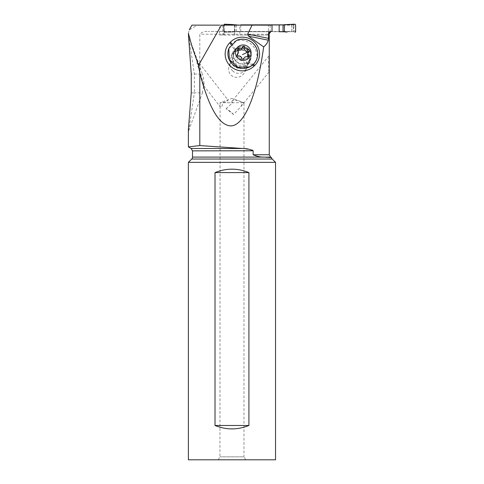 <?xml version="1.0" encoding="UTF-8"?>
<svg xmlns="http://www.w3.org/2000/svg" width="484" height="484" viewBox="0 0 484 484"><rect width="100%" height="100%" fill="white"/><g stroke="black" fill="none" stroke-linecap="round" stroke-linejoin="round"><path stroke-width="0.36" stroke-dasharray="2.42 1.81" d="M282.837 31.732L292.62 31.732A0.684 0.684 -90 0 0 293.304 31.043L293.304 25.555A0.684 0.684 -90 0 0 292.62 24.866L293.691 24.926A6.861 2.85 -90 0 0 293.715 24.914L293.861 25.961L295.615 24.884M292.62 31.732L224.255 31.732A0.684 0.684 -90 0 1 223.572 31.043L223.572 25.555A0.684 0.684 -90 0 1 223.717 25.126M223.832 25.017A0.684 0.684 -90 0 1 224.255 24.866L292.62 24.866M282.837 24.866L293.461 24.866M293.867 25.864L293.667 24.914M295.615 31.714L293.861 30.637L293.861 25.961M293.734 31.684L293.867 30.734L293.715 31.684A6.861 2.85 -90 0 0 293.685 31.678L294.901 32.398M240.772 31.732L270.296 31.732L236.464 31.732L240.772 31.732L240.772 25.126M224.255 31.732L236.694 31.732M224.782 31.678A6.861 1.724 90 0 0 224.757 31.684L225.096 31.732M224.812 31.684L224.122 30.637L223.832 31.714L223.832 25.126L223.832 31.714L224.546 32.398L224.77 31.672L223.572 31.043M236.555 31.732L232.374 32.059A28.483 28.374 -90 0 1 235.061 31.775L236.464 31.732L236.464 25.126M223.832 31.714L224.546 32.398L232.374 32.059A28.483 28.374 -90 0 1 235.061 31.775L236.464 31.732M224.122 30.637L224.128 25.864L224.77 24.926L224.128 25.864M236.694 24.866L224.255 24.866M224.782 24.926L224.77 24.926A6.861 1.724 90 0 0 224.782 24.926L225.096 24.866M236.555 24.866L232.374 24.545M224.128 30.734L224.177 31.043M270.459 31.472C268.777 31.629 267.852 32.543 267.676 34.219L267.676 35.078L219.554 35.078L219.554 25.126L291.858 25.126L291.858 31.472L208.277 31.472L291.791 31.472L291.791 25.126L191.936 25.126M252.037 149.992L242.436 148.491L199.813 145.569L199.813 34.219C201.961 31.986 204.786 31.073 208.277 31.472M256.702 156.223L253.144 154.747L253.144 150.869L192.499 150.869M272.026 25.126L239.822 25.126L239.822 35.078L267.676 35.078M231.043 75.214L233.203 76.702L235.708 77.392L238.297 77.258L240.923 76.272L243.434 74.282L245.382 71.251L246.084 68.474L245.86 65.588L244.856 63.325L243.482 61.758L240.99 60.306L238.128 59.774L235.042 60.234L232.199 61.716L230.021 64.033L228.763 66.901L228.545 69.98L229.368 72.89L231.043 75.214M233.572 114.539A5.149 0.563 39.2 0 0 229.7 111.03A5.149 0.563 39.2 0 0 226.131 108.676L233.572 114.539L240.79 106.77L269.14 71.947L269.261 70.247M269.261 56.017L269.189 55.66L269.261 56.017M269.189 71.814C268.209 71.832 268.535 57.935 269.189 55.66M271.572 31.472L272.026 31.472M270.659 31.732L271.748 31.472M234.516 25.126L234.516 35.078M239.822 25.126L221.454 25.126M223.947 35.078L223.947 25.126M219.554 35.078L239.822 35.078M234.583 35.078L234.583 25.126M234.468 35.078L234.468 25.126M223.675 25.126L223.675 35.078M188.415 33.481L189.341 29.826L197.399 25.126M191.247 92.849L194.38 92.849L194.38 74.07L188.748 36.385L188.385 37.304M194.38 74.07L202.397 74.07L196.71 59.841L197.284 64.553L200.757 74.07L203.752 85.632L204.06 83.69L202.415 92.849L194.38 92.849L188.748 130.529L188.385 129.609M256.72 156.223L258.371 156.495M258.402 156.501L264.645 157.125L270.635 157.125M275.541 162.346L188.385 162.346M188.385 459.8L275.541 459.8M248.915 425.484C237.614 430.034 226.312 430.034 215.011 425.484L248.915 425.484L248.915 172.588C237.614 168.045 226.312 168.045 215.011 172.588L215.011 425.484M245.691 459.8L218.236 459.8L245.691 459.8L243.972 456.829L219.954 456.829L243.972 456.829L243.972 102.705L220.087 102.705L231.963 98.337L243.972 102.705L242.986 102.705L240.79 106.77M218.236 459.8L219.954 456.829L220.087 102.705M227.075 100.115L228.079 100.218L226.972 101.313L222.84 102.705L222.271 105.693L221.212 106.994L220.293 106.903L219.954 105.228M222.84 102.705L232.725 102.705L231.921 101.356L269.225 55.539M226.131 108.676L232.725 102.705M231.763 101.622C232.405 98.996 239.876 100.781 242.986 102.705M204.06 83.69L203.347 77.319L202.397 74.07M200.757 74.07L191.247 74.07M215.011 172.588L248.915 172.588M252.46 65.128L248.038 62.86A9.438 9.16 -159.3 0 1 232.423 53.034A9.438 9.16 -159.3 0 1 234.462 49.876L235.17 49.168A9.438 9.16 -159.3 0 1 250.785 58.994A9.438 9.16 -159.3 0 1 248.746 62.152L253.235 64.445M228.799 48.642A14.925 14.49 -159.3 0 1 236.494 40.608C242.278 39.367 247.451 40.777 252.019 44.837C256.266 49.205 257.76 54.172 256.502 59.744M236.494 40.608C242.581 38.26 248.111 39.246 253.078 43.56L255.909 47.275L257.476 51.945L257.391 56.846L256.732 59.181M246.9 65.872L248.038 62.86L248.746 62.152L247.608 65.159A9.438 9.16 20.7 0 0 247.33 52.157A9.438 9.16 20.7 0 0 234.032 52.175L233.324 52.889A9.438 9.16 20.7 0 0 233.609 65.891A9.438 9.16 20.7 0 0 246.9 65.872L247.608 65.159M237.456 50.784A8.579 8.325 -159.3 0 1 249.085 61.462A8.579 8.325 -159.3 0 1 235.272 64.475A8.579 8.325 -159.3 0 1 237.456 50.784M237.668 54.565L237.832 53.458L236.978 50.953L237.711 49.955M248.722 51.546L248.389 52.944L249 51.31M247.512 54.19L248.389 52.944M248.141 56.906L248.074 58.122L246.779 58.51L247.397 56.876M236.555 55.999L236.87 55.606L236.597 56.822L237.789 57.56C239.429 57.614 240.506 58.376 241.026 59.841L242.641 60.615L243.198 60.07C243.876 58.733 245.073 58.213 246.779 58.51M237.202 55.321L236.87 55.606L237.093 55.007M232.665 70.912A8.579 8.325 -159.3 0 1 230.553 61.964A8.579 8.325 -159.3 0 1 244.499 59.072A8.579 8.325 -159.3 0 1 246.61 68.02A8.579 8.325 -159.3 0 1 232.665 70.912M224.546 32.398L232.374 32.059M293.915 25.555L293.304 25.555M294.901 24.2L293.74 24.914M293.304 31.043L293.915 31.043M223.832 24.884L224.122 25.961M224.812 24.914L224.546 24.2M235.061 25.126L235.061 31.775M223.572 25.555L224.177 25.555M267.676 34.219L199.813 34.219M253.144 154.747L269.261 154.747M268.426 35.078L268.426 25.126M270.139 32.053L270.139 25.126M271.996 25.126L271.996 31.472M191.132 148.491L242.436 148.491M192.499 157.094L264.191 157.094M272.226 159.036L191.7 159.036M231.721 43.826L235.17 49.168L234.032 52.175M233.324 52.889L234.462 49.876L231.049 44.607M238.564 47.855A8.579 8.325 20.7 0 0 236.38 61.547A8.579 8.325 20.7 0 0 250.192 58.534A8.579 8.325 20.7 0 0 238.564 47.855M238.455 47.136A9.081 8.815 -159.3 0 1 250.47 51.661A9.081 8.815 -159.3 0 1 246.084 63.325A9.081 8.815 -159.3 0 1 234.062 58.8A9.081 8.815 -159.3 0 1 238.455 47.136M237.221 51.764L237.838 50.13M243.198 60.07L243.809 58.455L243.198 60.076M241.026 59.841L241.643 58.207M237.789 57.56L238.406 55.926M222.531 25.126L222.531 35.078M203.746 85.638L220.281 106.885M200.793 69.599L188.748 36.385M188.754 130.529L202.415 92.849M196.71 59.841L228.031 100.079M231.285 56.047L232.423 53.034M249.647 62L250.785 58.994M249.085 61.462L250.192 58.534C249.363 60.627 247.905 62.152 245.805 63.108C239.314 66.362 231.243 58.903 234.141 52.472L233.034 55.4M237.051 50.578L237.638 49.029M242.061 48.473L242.678 46.839M248.74 52.447L249.345 50.85M248.268 57.802L248.855 56.253M243.204 60.052L243.809 58.461M236.543 56.035L237.148 54.438M229.083 65.86L230.553 61.964M245.509 70.93L246.61 68.02"/><path stroke-width="0.73" d="M287.072 24.545L294.901 24.2L295.615 24.884L294.901 24.2L287.072 24.545A28.483 28.374 -90 0 1 284.386 24.823L283.049 24.866L284.386 24.823A28.483 28.374 -90 0 0 287.072 24.545L282.698 24.866M295.615 24.884L295.615 31.714L294.901 32.398L295.615 31.714L295.615 24.884M282.698 31.732L287.072 32.059A28.483 28.374 -90 0 0 284.386 31.775L279.153 31.732L279.153 24.866L283.049 24.866L240.772 25.126M279.153 31.732L284.386 31.775A28.483 28.374 -90 0 1 287.072 32.059M223.832 24.884L224.546 24.2L223.832 24.884M232.374 24.545L224.546 24.2L232.374 24.545A28.483 28.374 -90 0 0 235.061 24.823A28.483 28.374 -90 0 1 232.374 24.545M236.464 25.126L235.061 25.126M268.511 38.339L268.511 34.219C268.862 32.416 269.884 31.496 271.572 31.472L272.026 31.472L272.026 25.126L252.103 25.126L247.633 34.128L248.57 36.209L263.659 46.894C265.825 45.242 267.368 43.009 268.299 40.184L268.511 38.339L247.633 34.128M269.261 35.078L269.261 154.747L253.144 154.747L253.144 150.869C250.125 149.241 246.562 148.449 242.436 148.491L199.813 145.569L199.813 73.151C208.804 107.521 219.04 125.102 230.517 125.888C244.154 126.167 256.919 95.741 263.659 46.894M253.144 154.747C257.282 156.501 260.967 157.288 264.191 157.094L192.499 157.094L192.499 150.869L253.126 150.766M252.745 150.336L252.037 149.992M269.062 35.078L269.062 34.219L270.659 31.732M189.28 29.79L191.936 25.126L219.554 25.126M199.813 73.151L198.519 65.346L221.454 25.126L252.103 25.126M254.384 41.975A16.922 16.426 -159.3 0 1 254.887 65.292L254.179 66.005A16.922 16.426 -159.3 0 1 230.336 66.036A16.922 16.426 -159.3 0 1 229.833 42.719L230.541 42.011A16.922 16.426 -159.3 0 1 254.384 41.975M199.813 145.569L188.385 146.906L199.813 145.569M198.519 65.346L191.966 46.331L188.415 33.481M188.385 33.481L191.247 74.07L191.247 92.849L188.385 129.609L188.385 146.906L191.132 148.491L242.436 148.491M269.261 154.747L270.635 157.125L264.645 157.125L271.476 157.609L264.191 157.094M270.635 157.125L271.476 157.609A2.747 2.747 0 0 0 272.226 159.036L275.541 162.346L275.541 459.8L188.385 459.8L188.385 162.346L191.7 159.036L272.226 159.036M192.499 157.094A2.747 2.747 0 0 1 191.7 159.036M188.385 162.346L275.541 162.346M215.011 172.588L215.011 425.484C226.312 430.034 237.614 430.034 248.915 425.484L248.915 172.588C237.614 168.045 226.312 168.045 215.011 172.588L248.915 172.588M215.011 425.484L248.915 425.484M256.732 59.181L256.502 59.744A14.925 14.49 -159.3 0 1 249.03 67.222A14.925 14.49 -159.3 0 1 232.695 64.426A14.925 14.49 -159.3 0 1 228.799 48.642L229.362 59.556L237.662 67.209L249.121 66.992A14.925 14.49 20.7 0 0 256.816 58.957A14.925 14.49 20.7 0 0 252.92 43.173A14.925 14.49 20.7 0 0 236.579 40.378L228.884 48.412M239.931 45.605A7.889 7.659 20.7 0 0 236.113 55.745A7.889 7.659 20.7 0 0 246.562 59.677A7.889 7.659 20.7 0 0 250.373 49.537A7.889 7.659 20.7 0 0 239.931 45.605M238.219 48.424A1.131 1.101 -159.3 0 1 239.09 48.406A2.789 2.704 20.7 0 0 242.672 46.845A1.131 1.101 -159.3 0 1 242.678 46.839A1.131 1.101 -159.3 0 1 244.85 47.075A2.789 2.704 20.7 0 0 248.08 49.362A1.131 1.101 -159.3 0 1 249 51.31A2.789 2.704 20.7 0 0 248.655 55.152A1.131 1.101 -159.3 0 1 247.397 56.876A2.789 2.704 20.7 0 0 243.815 58.437A1.131 1.101 -159.3 0 1 243.815 58.443A1.131 1.101 -159.3 0 1 241.643 58.207A2.789 2.704 20.7 0 0 238.406 55.926A1.131 1.101 -159.3 0 1 237.487 53.972A2.789 2.704 20.7 0 0 237.838 50.13A1.131 1.101 -159.3 0 1 238.219 48.424M237.632 49.985L238.473 50.04L239.09 48.406M242.508 54.589A13.419 2.281 -25.2 0 0 248.722 51.546L247.463 50.995C245.709 51.237 244.632 50.481 244.232 48.709L242.672 47.789L242.054 48.479C241.262 50.118 240.07 50.639 238.473 50.04M248.141 56.906L247.342 55.315L248.165 52.453M238.322 52.829L237.202 55.321M279.153 24.866L240.772 24.866M236.464 24.866L235.061 24.823M284.386 31.775L284.386 24.823M283.049 24.866L283.049 31.732M268.511 34.219L269.062 34.219M248.57 36.209L268.299 40.184M230.541 42.011L231.721 43.826M253.235 64.445L254.887 65.292M231.049 44.607L229.833 42.719M254.179 66.005L252.46 65.128M244.232 48.709L244.85 47.075M247.463 50.995L248.08 49.362M248.038 56.785L248.655 55.152M237.093 55.007L237.487 53.972M192.499 150.869L191.132 148.491"/></g></svg>
